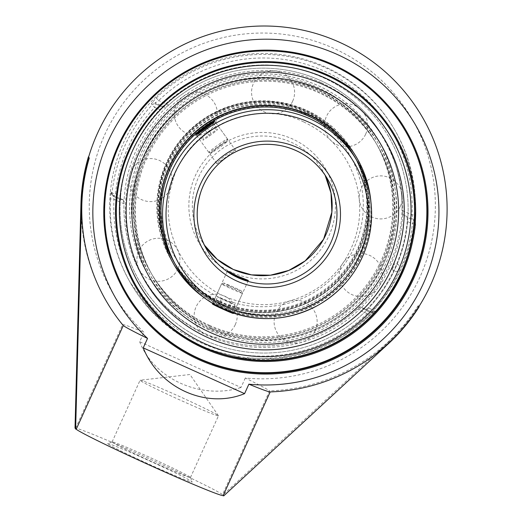 <?xml version="1.0" encoding="UTF-8"?>
<svg xmlns="http://www.w3.org/2000/svg" width="522" height="522" viewBox="0 0 522 522"><rect width="100%" height="100%" fill="white"/><g stroke="black" fill="none" stroke-linecap="round" stroke-linejoin="round"><path stroke-width="0.39" stroke-dasharray="2.61 1.96" d="M405.261 130.794A161.35 161.057 149.9 0 0 405.118 130.552A161.35 161.057 149.9 0 0 118.703 145.24A161.35 161.057 149.9 0 0 126.043 292.574A161.35 161.057 149.9 0 0 126.187 292.816M123.362 199.906A134.761 4.698 24.4 0 0 120.425 199.554L114.011 196.657A3.386 3.386 0 0 1 112.471 195.274L111.708 193.956L113.235 195.332L123.381 199.913L113.235 195.332L113.972 199.254A149.292 149.024 149.9 0 0 367.207 313.605L369.478 315.856L374.829 310.923A3.386 3.38 -30.1 0 1 370.946 311.706L371.716 313.03L373.217 310.12L375.592 312.254A3.386 3.38 -30.1 0 1 371.71 313.03L365.289 310.127L368.069 307.797L373.217 310.12A149.292 149.024 149.9 0 0 412.393 223.755L413.685 220.493A3.386 3.38 -30.1 0 1 415.656 223.918L412.393 223.755L407.245 221.432L407.264 217.596L413.685 220.493L412.922 219.175L411.982 214.907A149.292 149.024 149.9 0 0 158.747 100.55L156.274 97.96L151.334 103.584A3.386 3.38 -30.1 0 1 155.21 102.801L155.98 104.119L154.682 107.382L152.098 104.909A3.386 3.38 -30.1 0 1 155.98 104.119L162.401 107.023L159.83 109.705L154.682 107.382A149.292 149.024 149.9 0 0 115.506 193.747L114.005 196.657A3.386 3.38 -30.1 0 1 112.034 193.231L115.506 193.747L120.654 196.07L120.425 199.554L114.005 196.657L113.235 195.339A3.386 3.38 -30.1 0 1 111.264 191.913L110.488 198.902L113.972 199.254L123.962 203.763A139.126 138.872 149.9 0 0 357.224 309.096L360.793 307.119L370.946 311.706L367.207 313.605L357.224 309.096M360.793 307.119L370.94 311.706C372.499 312.045 373.55 311.967 374.085 311.477L369.472 315.849A152.678 152.404 -30.1 0 1 110.488 198.902M168.737 105.066L158.747 100.55L155.21 102.801L165.337 107.375L168.737 105.066A139.126 138.872 149.9 0 1 401.992 210.392L411.982 214.907L415.264 214.914L414.886 221.948L414.455 220.558A3.386 3.38 -30.1 0 1 414.892 222.6L415.264 214.907C416.719 184.703 409.933 156.483 394.919 130.246A152.678 152.404 -30.1 0 1 415.264 214.907M414.892 222.6L415.656 223.918A152.678 152.404 -30.1 0 1 375.592 312.247L375.592 312.247C398.547 287.146 411.897 257.698 415.662 223.925A3.386 3.386 0 0 0 415.218 221.876L414.455 220.558A3.386 3.38 -30.1 0 0 412.922 219.175L402.801 214.607L401.992 210.392M123.381 199.913L123.962 203.763M407.245 221.432A143.941 143.68 -30.1 0 1 368.069 307.797M374.829 310.923L375.592 312.247A3.386 3.386 0 0 1 371.716 313.03L365.302 310.133A134.761 4.698 24.4 0 0 360.826 307.138M110.272 193.023A152.678 152.404 149.9 0 0 368.91 314.883A152.678 152.404 149.9 0 0 229.093 57.172A152.678 152.404 149.9 0 0 110.272 193.023M112.1 442.043A43.039 1.501 24.4 0 0 151.615 461.533A43.039 1.501 24.4 0 0 190.478 477.513A43.039 1.501 24.4 0 0 190.471 477.454A43.039 1.501 24.4 0 0 151.902 458.368A43.039 1.501 24.4 0 0 112.126 441.919A43.039 1.501 24.4 0 0 112.086 441.951A43.039 1.501 24.4 0 0 112.1 442.043M107.617 443.733A46.432 1.618 -155.6 0 1 107.649 443.596A46.432 1.618 -155.6 0 1 150.551 461.344A46.432 1.618 -155.6 0 1 192.161 481.936A46.432 1.618 -155.6 0 1 150.982 465.095A46.432 1.618 -155.6 0 1 107.617 443.733M140.085 380.355A43.039 1.501 -155.6 0 1 140.066 380.264A43.039 1.501 -155.6 0 1 140.17 380.218A43.039 1.501 -155.6 0 1 179.881 396.681A43.039 1.501 -155.6 0 1 218.431 415.714A43.039 1.501 -155.6 0 1 218.457 415.825A43.039 1.501 -155.6 0 1 179.601 399.845A43.039 1.501 -155.6 0 1 140.085 380.355M418.912 306.61L418.461 305.827A183.007 182.674 -30.1 0 1 387.892 342.562L223.103 494.843L222.522 494.582A81.334 2.838 24.4 0 0 146.917 457.716A81.334 2.838 24.4 0 0 75.605 428.242L75.024 427.975M223.103 494.843L223.716 495.9M120.654 196.07A143.941 143.68 -30.1 0 1 159.83 109.705M162.401 107.023A134.761 4.698 -155.6 0 1 165.337 107.375M402.801 214.607A134.761 4.698 -155.6 0 1 407.264 217.596M418.82 306.753A181.278 6.316 24.4 0 0 418.768 306.355A181.278 6.316 24.4 0 0 418.2 305.709L418.461 305.827M418.2 305.709A182.726 182.393 -30.1 0 1 269.574 390.867L222.522 494.582M289.318 390.273A182.726 182.393 149.9 0 0 409.013 320.782M75.605 428.242L122.65 324.521A182.726 182.393 -30.1 0 1 88.681 156.913M122.65 324.521A81.334 2.838 -155.6 0 1 143.961 332.26A173.128 172.815 -30.1 0 1 177.487 55.371A173.128 172.815 -30.1 0 1 431.674 170.152A173.128 172.815 -30.1 0 1 245.301 378.019A81.334 2.838 -155.6 0 1 269.574 390.867M245.301 378.019L241.007 387.487L139.668 341.727L143.961 332.26M139.668 341.727C153.931 378.9 201.016 400.159 241.007 387.487M307.804 114.729A104.589 104.4 149.9 0 0 174.178 262.429A104.589 104.4 149.9 0 0 342.132 279.89A104.589 104.4 149.9 0 0 307.804 114.729M306.753 112.922A104.589 104.4 -30.1 0 1 341.081 278.082A104.589 104.4 -30.1 0 1 173.128 260.622A104.589 104.4 -30.1 0 1 306.753 112.922M235.559 150.271L235.559 150.264C234.58 150.062 231.168 151.837 225.321 155.595C219.834 159.973 217.022 162.668 216.884 163.667L235.559 150.271L215.214 121.907L196.54 135.309C196.735 134.395 199.606 131.792 205.159 127.498C210.947 123.655 214.294 121.789 215.214 121.907M222.842 307.51L212.983 302.786C213.491 303.504 217.008 305.474 223.533 308.704C229.7 311.256 233.164 312.45 233.915 312.28L222.842 307.51M209.955 326.322A129.887 129.652 149.9 0 0 375.905 142.897A129.887 129.652 149.9 0 0 167.327 121.215A129.887 129.652 149.9 0 0 209.955 326.322M209.355 325.291A129.887 129.652 149.9 0 0 375.305 141.867A129.887 129.652 149.9 0 0 197.884 94.952A129.887 129.652 149.9 0 0 209.355 325.291M211.599 329.16A129.887 129.652 149.9 0 0 377.55 145.736A129.887 129.652 149.9 0 0 200.128 98.821A129.887 129.652 149.9 0 0 211.599 329.16M392.146 268.608A2.362 0.463 -66 0 0 393.51 266.729A2.362 0.463 -66 0 0 393.94 264.334A2.362 0.463 -66 0 0 392.701 266.272A2.362 0.463 -66 0 0 392.087 268.497A2.362 0.463 -66 0 0 392.146 268.608M205.537 333.702A139.126 138.872 149.9 0 0 401.372 193.297A139.126 138.872 149.9 0 0 182.021 94.241A139.126 138.872 149.9 0 0 205.537 333.702M210.999 328.129A129.887 129.652 -30.1 0 1 168.378 123.022A129.887 129.652 -30.1 0 1 376.956 144.705A129.887 129.652 -30.1 0 1 210.999 328.129M174.178 262.429L175.059 263.949A104.589 104.4 149.9 0 0 343.013 281.41A104.589 104.4 149.9 0 0 355.958 158.929L355.077 157.409M205.009 298.29A105.881 105.685 149.9 0 0 370.927 201.955M222.104 306.238A104.589 104.4 149.9 0 0 355.73 158.538A104.589 104.4 149.9 0 0 212.865 120.765A104.589 104.4 149.9 0 0 222.104 306.238M210.849 330.811A131.701 131.459 149.9 0 0 396.237 197.903A131.701 131.459 149.9 0 0 188.586 104.132A131.701 131.459 149.9 0 0 210.849 330.811M210.138 332.383A133.423 133.182 149.9 0 0 380.61 143.961A133.423 133.182 149.9 0 0 198.353 95.767A133.423 133.182 149.9 0 0 210.138 332.383M173.754 264.276A105.881 105.685 149.9 0 0 343.783 281.952A105.881 105.685 149.9 0 0 356.885 157.951M207.854 328.449A133.423 133.182 149.9 0 0 378.326 140.02A133.423 133.182 149.9 0 0 196.07 91.833A133.423 133.182 149.9 0 0 207.854 328.449M219.168 303.282A105.881 105.685 149.9 0 0 354.451 153.755A105.881 105.685 149.9 0 0 209.818 115.512A105.881 105.685 149.9 0 0 219.168 303.282M207.893 328.514A133.423 133.182 149.9 0 0 378.365 140.092A133.423 133.182 149.9 0 0 196.109 91.898A133.423 133.182 149.9 0 0 207.893 328.514M208.604 326.942A131.701 131.459 149.9 0 0 393.986 194.034A131.701 131.459 149.9 0 0 186.341 100.263A131.701 131.459 149.9 0 0 208.604 326.942M219.742 302.166A104.589 104.4 149.9 0 0 353.368 154.466A104.589 104.4 149.9 0 0 210.503 116.693A104.589 104.4 149.9 0 0 219.742 302.166M219.514 301.781A104.589 104.4 149.9 0 0 353.14 154.075A104.589 104.4 149.9 0 0 210.275 116.302A104.589 104.4 149.9 0 0 219.514 301.781M218.979 302.956A105.881 105.685 149.9 0 0 354.262 153.429A105.881 105.685 149.9 0 0 209.629 115.186A105.881 105.685 149.9 0 0 218.979 302.956M228.753 285.671A9.801 0.339 -155.6 0 1 223.794 283.068A9.801 0.339 -155.6 0 1 232.851 286.813A9.801 0.339 -155.6 0 1 241.627 291.159A9.801 0.339 -155.6 0 1 228.753 285.671M227.37 286.956A11.491 0.398 24.4 0 0 242.476 293.41A11.491 0.398 24.4 0 0 242.476 293.397A11.491 0.398 24.4 0 0 232.173 288.301A11.491 0.398 24.4 0 0 221.556 283.909A11.491 0.398 24.4 0 0 221.543 283.916A11.491 0.398 24.4 0 0 227.37 286.956M233.38 313.461A11.491 0.398 24.4 0 0 223.077 308.352A11.491 0.398 24.4 0 0 212.447 303.967M230.359 302.453L235.305 305.005L231.357 303.556L217.517 296.998L230.359 302.453L226.861 310.166L214.02 304.711L227.86 311.269L231.807 312.717L226.861 310.166M231.807 312.717L235.305 305.005M227.86 311.269L231.357 303.556M218.966 307.262L222.463 299.55M214.02 304.711L217.517 296.998M217.968 306.16L221.465 298.453M219.951 145.808A9.801 0.587 -35.7 0 0 211.221 152.829A9.801 0.587 -35.7 0 0 219.481 147.576A9.801 0.587 -35.7 0 0 227.109 141.429A9.801 0.587 -35.7 0 0 219.951 145.808M219.109 144.209A11.491 0.685 144.3 0 1 227.494 139.028A11.491 0.685 144.3 0 1 227.501 139.074A11.491 0.685 144.3 0 1 218.555 146.284A11.491 0.685 144.3 0 1 208.859 152.444A11.491 0.685 144.3 0 1 208.82 152.424A11.491 0.685 144.3 0 1 219.109 144.209M209.459 136.02L216.721 130.546L217.53 129.254L211.077 133.436L203.821 138.911L203.012 140.203L209.459 136.02L204.533 129.149M211.788 123.675L216.721 130.546M212.598 122.383L217.53 129.254M206.784 127.453L211.077 133.436M199.267 132.568L203.821 138.911M198.079 133.332L203.012 140.203M394.554 136.366A149.292 149.024 149.9 0 0 394.436 136.17A149.292 149.024 149.9 0 0 190.504 82.248A149.292 149.024 149.9 0 0 136.216 286.082A149.292 149.024 149.9 0 0 136.333 286.278M156.274 97.96A152.678 152.404 -30.1 0 1 394.919 130.246L394.358 129.28M111.264 191.913L112.034 193.231A152.678 152.404 -30.1 0 1 152.098 104.909L151.334 103.584M388.498 343.62L387.892 342.562M219.083 301.037A104.589 104.4 -30.1 0 1 209.844 115.564A104.589 104.4 -30.1 0 1 339.77 275.818A104.589 104.4 -30.1 0 1 219.083 301.037M327.562 179.026L325.017 174.968A69.941 69.817 149.9 0 0 227.207 145.475A69.941 69.817 149.9 0 0 204.33 245.033L201.779 240.968L206.588 249.255M231.885 272.412A73.328 73.197 -30.1 0 1 219.488 146.199A73.328 73.197 -30.1 0 1 335.104 198.406A73.328 73.197 -30.1 0 1 231.885 272.412M220.382 297.775A101.196 101.014 149.9 0 0 362.829 195.646A101.196 101.014 149.9 0 0 203.273 123.597A101.196 101.014 149.9 0 0 220.382 297.775M405.398 131.035L405.118 130.552M126.324 293.064L126.043 292.574M394.665 136.562L394.436 136.17C376.205 105.496 350.399 83.833 317.017 71.181C275.962 55.841 228.212 60.03 190.413 82.293C151.282 106.083 127.277 140.418 118.396 185.297C112.445 221.008 118.383 254.605 136.216 286.082L136.444 286.48M369.478 315.856L342.119 337.095L310.681 351.639L276.784 358.725L242.169 358.007L208.624 349.505L177.865 333.669L151.484 311.301L130.272 282.598M112.126 441.919L107.649 443.596M190.471 477.454L192.161 481.936M190.478 477.513L218.457 415.825M112.086 441.951L140.066 380.264M218.431 415.714L189.943 374.509L140.17 380.218M120.83 194.243A144.033 144.033 0 0 0 291.707 350.379A144.033 144.033 0 0 0 391.291 141.429A144.033 144.033 0 0 0 162.394 107.03M303.647 121.926C330.459 134.696 348.05 155.315 356.415 183.783C362.927 209.178 359.828 233.36 347.117 256.341C326.648 293.521 279.675 313.017 238.926 301.253C189.271 289.175 157.102 233.027 171.797 184.083C185.538 127.76 253.836 97.125 303.647 121.926M354.027 155.602L352.715 153.338C340.585 132.875 323.529 118.089 301.533 108.987C267.747 96.381 235.52 99.604 204.846 118.644C178.165 136.986 162.675 162.185 158.388 194.243C155.987 217.067 160.463 238.437 171.816 258.364L173.128 260.622M196.54 135.309L216.884 163.667M233.915 312.28L248.348 280.458M212.983 302.786L227.416 270.964M150.649 272.295L151.25 273.326M375.305 141.867L375.905 142.897M388.662 136.699A144.033 144.033 0 0 0 139.191 137.299A144.033 144.033 0 0 0 264.452 353.048A144.033 144.033 0 0 0 388.662 136.699M392.087 268.497A3.876 3.876 0 0 0 399.402 269.287A3.876 3.876 0 0 0 393.94 264.334M152.3 275.133L152.894 276.164M376.956 144.705L377.55 145.736M321.356 82.698C360.265 101.229 385.791 131.153 397.947 172.482C407.741 210.96 402.508 247.291 382.241 281.475C360.963 314.844 331.013 335.907 292.405 344.657C250.038 352.65 211.749 343.567 177.526 317.415C144.359 291.315 124.536 249.372 125.41 207.175C126.324 172.423 138.317 142.03 161.402 115.988C200.233 71.899 268.217 57.746 321.356 82.698M170.192 188.977A21.519 21.519 0 0 0 148.496 158.668A21.519 21.519 0 0 0 133.097 192.611A21.519 21.519 0 0 0 170.192 188.977M292.679 101.157A21.519 21.519 0 0 0 270.983 70.848A21.519 21.519 0 0 0 255.584 104.791A21.519 21.519 0 0 0 292.679 101.157M400.322 206.288A21.519 21.519 0 0 0 378.626 175.979A21.519 21.519 0 0 0 363.227 209.929A21.519 21.519 0 0 0 400.322 206.288M315.223 330.622A21.519 21.519 0 0 0 293.521 300.313A21.519 21.519 0 0 0 278.122 334.256A21.519 21.519 0 0 0 315.223 330.622M235.298 324.606A21.519 21.519 0 0 0 213.602 294.297A21.519 21.519 0 0 0 198.203 328.24A21.519 21.519 0 0 0 235.298 324.606M380.394 283.89A21.519 21.519 0 0 0 358.699 253.588A21.519 21.519 0 0 0 343.3 287.531A21.519 21.519 0 0 0 380.394 283.89M365.681 134.121A21.519 21.519 0 0 0 343.985 103.813A21.519 21.519 0 0 0 328.586 137.756A21.519 21.519 0 0 0 365.681 134.121M215.475 122.82A21.519 21.519 0 0 0 193.779 92.511A21.519 21.519 0 0 0 178.38 126.454A21.519 21.519 0 0 0 215.475 122.82M178.022 268.667A21.519 21.519 0 0 0 156.326 238.358A21.519 21.519 0 0 0 140.927 272.301A21.519 21.519 0 0 0 178.022 268.667M174.831 263.564L175.059 263.949M355.73 158.538L355.958 158.929M172.24 259.101L172.469 259.493M353.14 154.075L353.368 154.466M171.125 259.747L171.314 260.073M354.262 153.429L354.451 153.755M223.794 283.068L221.556 283.909L212.689 303.432M241.627 291.159L242.476 293.397L233.53 313.128M227.109 141.429L227.501 139.074M211.221 152.829L208.859 152.444M227.494 139.028L214.679 121.163M208.82 152.424L196.004 134.559"/><path stroke-width="0.78" d="M118.983 145.723A161.35 161.057 -30.1 0 1 405.398 131.035A161.35 161.057 -30.1 0 1 346.725 351.339A161.35 161.057 -30.1 0 1 118.983 145.723M118.24 145.423A162.198 161.905 149.9 0 0 281.717 373.276A162.198 161.905 149.9 0 0 397.705 117.587A162.198 161.905 149.9 0 0 118.24 145.423M126.187 292.816A161.35 161.057 149.9 0 0 346.445 350.849A161.35 161.057 149.9 0 0 405.261 130.794M147.537 338.419L143.243 347.88L244.583 393.64L248.877 384.179A173.128 172.815 149.9 0 0 435.25 176.305A173.128 172.815 149.9 0 0 181.062 61.524A173.128 172.815 149.9 0 0 147.537 338.419A81.334 2.838 -155.6 0 1 123.264 325.578L76.219 429.293A81.334 2.838 24.4 0 0 151.824 466.159A81.334 2.838 24.4 0 0 223.135 495.639L223.716 495.9L388.498 343.62A183.007 182.674 149.9 0 0 419.075 306.884L418.912 306.61M203.593 348.213A150.14 149.866 149.9 0 0 414.938 196.69A150.14 149.866 149.9 0 0 178.211 89.797A150.14 149.866 149.9 0 0 203.593 348.213M203.919 347.398A149.292 149.024 -30.1 0 1 190.732 82.646A149.292 149.024 -30.1 0 1 376.186 311.399A149.292 149.024 -30.1 0 1 203.919 347.398M207.789 337.571A139.126 138.872 149.9 0 0 349.348 100.191A139.126 138.872 149.9 0 0 164.587 115.218A139.126 138.872 149.9 0 0 207.789 337.571A139.126 138.872 149.9 0 0 403.623 197.166A139.126 138.872 149.9 0 0 184.266 98.11A139.126 138.872 149.9 0 0 207.789 337.571M75.638 429.032L75.024 427.975L80.936 203.958A183.007 182.674 -30.1 0 1 88.42 156.796L89.034 157.853A183.007 182.674 149.9 0 0 81.549 205.009L75.638 429.032L76.219 429.293M419.075 306.884L418.814 306.766A181.278 6.316 24.4 0 0 418.82 306.753A183.007 183.007 0 0 0 339.705 42.354A183.007 183.007 0 0 0 88.649 156.978A181.278 6.316 24.4 0 0 88.727 157.324A181.278 6.316 24.4 0 0 89.295 157.97L89.034 157.853M89.295 157.97A182.726 182.393 149.9 0 0 123.264 325.578M223.135 495.639L270.187 391.918A182.726 182.393 149.9 0 0 289.318 390.273A183.007 183.007 0 0 0 409.013 320.782A182.726 182.393 149.9 0 0 418.814 306.766M270.187 391.918A81.334 2.838 -155.6 0 1 248.877 384.179M244.583 393.64C206.34 409.333 159.256 388.068 143.243 347.88M237.145 275.975L248.348 280.458C247.552 280.732 244.048 279.642 237.836 277.169C231.598 273.978 228.127 271.916 227.422 270.983L237.145 275.975M355.958 158.929A104.589 104.4 149.9 0 0 213.093 121.156A104.589 104.4 149.9 0 0 175.059 263.949L176.632 266.664A104.589 104.4 149.9 0 0 344.585 284.125A104.589 104.4 149.9 0 0 214.666 123.864A104.589 104.4 149.9 0 0 176.632 266.664C187.94 285.808 203.697 300.039 223.905 309.344C256.198 322.974 287.798 321.493 318.714 304.9C344.102 289.919 360.663 268.21 368.388 239.787C374.979 212.304 371.364 186.256 357.531 161.637L355.958 158.929M370.927 201.955A105.881 105.685 149.9 0 0 212.441 120.04A105.881 105.685 149.9 0 0 205.009 298.29M210.177 332.449A133.423 133.182 149.9 0 0 380.649 144.026A133.423 133.182 149.9 0 0 198.393 95.833A133.423 133.182 149.9 0 0 210.177 332.449M357.074 158.277L356.885 157.951A105.881 105.685 149.9 0 0 212.252 119.714A105.881 105.685 149.9 0 0 173.754 264.276L173.943 264.602M212.689 303.432L212.447 303.967A11.491 0.398 24.4 0 0 218.274 307.008A11.491 0.398 24.4 0 0 233.38 313.461L233.53 313.128M206.288 126.344A11.491 0.685 144.3 0 1 214.679 121.163A11.491 0.685 144.3 0 1 205.74 128.419A11.491 0.685 144.3 0 1 196.004 134.559A11.491 0.685 144.3 0 1 206.288 126.344M211.788 123.675L198.079 133.332L198.889 132.04L206.144 126.565L212.598 122.383L211.788 123.675M206.144 126.565L206.784 127.453M198.889 132.04L199.267 132.568M136.333 286.278A149.292 149.024 149.9 0 0 375.879 311.092A149.292 149.024 149.9 0 0 394.554 136.366M204.989 343.737A145.906 145.638 -30.1 0 1 180.318 92.616A145.906 145.638 -30.1 0 1 410.364 196.494A145.906 145.638 -30.1 0 1 204.989 343.737M81.549 205.009L80.936 203.958M233.386 269.502A69.941 69.817 149.9 0 0 325.017 174.968L331.013 193.094L331.875 212.18L323.588 239.285L305.213 260.883L288.823 270.409L270.481 275.192L251.539 274.879L233.386 269.502L217.159 259.277L204.33 245.033A69.941 69.817 149.9 0 0 233.386 269.502M238.208 277.808A69.941 69.817 -30.1 0 1 232.029 153.775A69.941 69.817 -30.1 0 1 318.909 260.941A69.941 69.817 -30.1 0 1 238.208 277.808M225.406 306.434A101.196 101.014 -30.1 0 1 208.298 132.249A101.196 101.014 -30.1 0 1 367.853 204.298A101.196 101.014 -30.1 0 1 225.406 306.434M236.91 281.064A73.328 73.197 149.9 0 0 340.129 207.064A73.328 73.197 149.9 0 0 224.512 154.851A73.328 73.197 149.9 0 0 236.91 281.064M206.588 249.255L206.595 249.268C196.35 230.815 194.484 211.54 201.009 191.45C206.829 175.196 217.159 162.649 231.99 153.801C247.989 144.777 264.961 142.206 282.898 146.095C302.342 150.91 317.232 161.892 327.568 179.033L327.562 179.026"/></g></svg>
